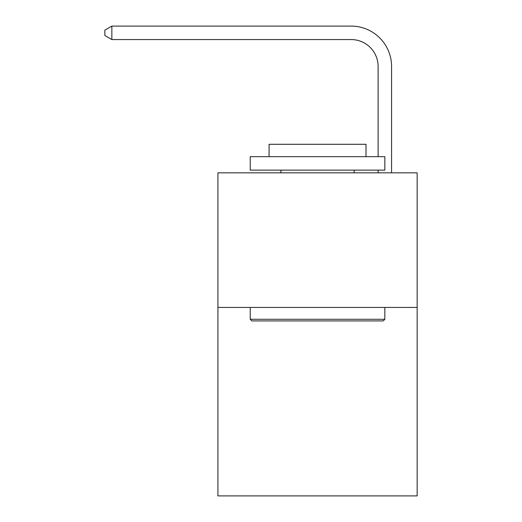 <?xml version="1.0" encoding="UTF-8"?>
<svg xmlns="http://www.w3.org/2000/svg" width="522" height="522" viewBox="0 0 522 522"><rect width="100%" height="100%" fill="white"/><g stroke="black" fill="none" stroke-linecap="round" stroke-linejoin="round"><path stroke-width="0.78" d="M417.15 307.438L417.15 495.9L217.922 495.9L217.922 172.828L417.15 172.828L417.15 307.438L217.922 307.438M378.111 156.672L378.111 66.483A26.922 26.922 0 0 0 351.189 39.561L111.852 39.561L104.85 35.522L104.85 30.139L111.852 26.1L351.189 26.1A40.383 40.383 0 0 1 391.572 66.483L391.572 172.828M378.111 66.483A26.922 26.922 0 0 0 351.189 39.561A26.922 26.922 0 0 1 378.111 66.483A26.922 26.922 0 0 0 351.189 39.561A26.922 26.922 0 0 1 378.111 66.483A26.922 26.922 0 0 0 351.189 39.561A26.922 26.922 0 0 1 378.111 66.483A26.922 26.922 0 0 0 351.189 39.561A26.922 26.922 0 0 1 378.111 66.483A26.922 26.922 0 0 0 351.189 39.561A26.922 26.922 0 0 1 378.111 66.483A26.922 26.922 0 0 0 351.189 39.561A26.922 26.922 0 0 1 378.111 66.483A26.922 26.922 0 0 0 351.189 39.561A26.922 26.922 0 0 1 378.111 66.483A26.922 26.922 0 0 0 351.189 39.561A26.922 26.922 0 0 1 378.111 66.483A26.922 26.922 0 0 0 351.189 39.561A26.922 26.922 0 0 1 378.111 66.483A26.922 26.922 0 0 0 351.189 39.561A26.922 26.922 0 0 1 378.111 66.483A26.922 26.922 0 0 0 351.189 39.561A26.922 26.922 0 0 1 378.111 66.483A26.922 26.922 0 0 0 351.189 39.561A26.922 26.922 0 0 1 378.111 66.483A26.922 26.922 0 0 0 351.189 39.561A26.922 26.922 0 0 1 378.111 66.483A26.922 26.922 0 0 0 351.189 39.561A26.922 26.922 0 0 1 378.111 66.483A26.922 26.922 0 0 0 351.189 39.561A26.922 26.922 0 0 1 378.111 66.483A26.922 26.922 0 0 0 351.189 39.561A26.922 26.922 0 0 1 378.111 66.483A26.922 26.922 0 0 0 351.189 39.561A26.922 26.922 0 0 1 378.111 66.483M111.852 26.1L351.189 26.1L111.852 26.1L351.189 26.1L111.852 26.1L351.189 26.1L111.852 26.1L351.189 26.1L111.852 26.1L351.189 26.1L111.852 26.1L351.189 26.1L111.852 26.1L351.189 26.1L111.852 26.1L351.189 26.1L111.852 26.1L351.189 26.1L111.852 26.1L351.189 26.1L111.852 26.1L351.189 26.1L111.852 26.1L351.189 26.1L111.852 26.1L351.189 26.1L111.852 26.1L351.189 26.1L111.852 26.1L351.189 26.1L111.852 26.1L351.189 26.1L111.852 26.1L351.189 26.1L111.852 26.1L111.852 39.561M251.845 320.906L250.234 319.288L384.844 319.288L383.226 320.906L251.845 320.906M384.844 156.672L384.844 170.133L250.234 170.133L250.234 156.672L384.844 156.672M269.078 156.672L269.078 144.287L366 144.287L366 156.672M384.844 307.438L384.844 319.288M250.234 307.438L250.234 319.288M354.151 170.133L354.151 172.828M280.921 170.133L280.921 172.828M378.111 172.828L378.111 170.133"/></g></svg>
